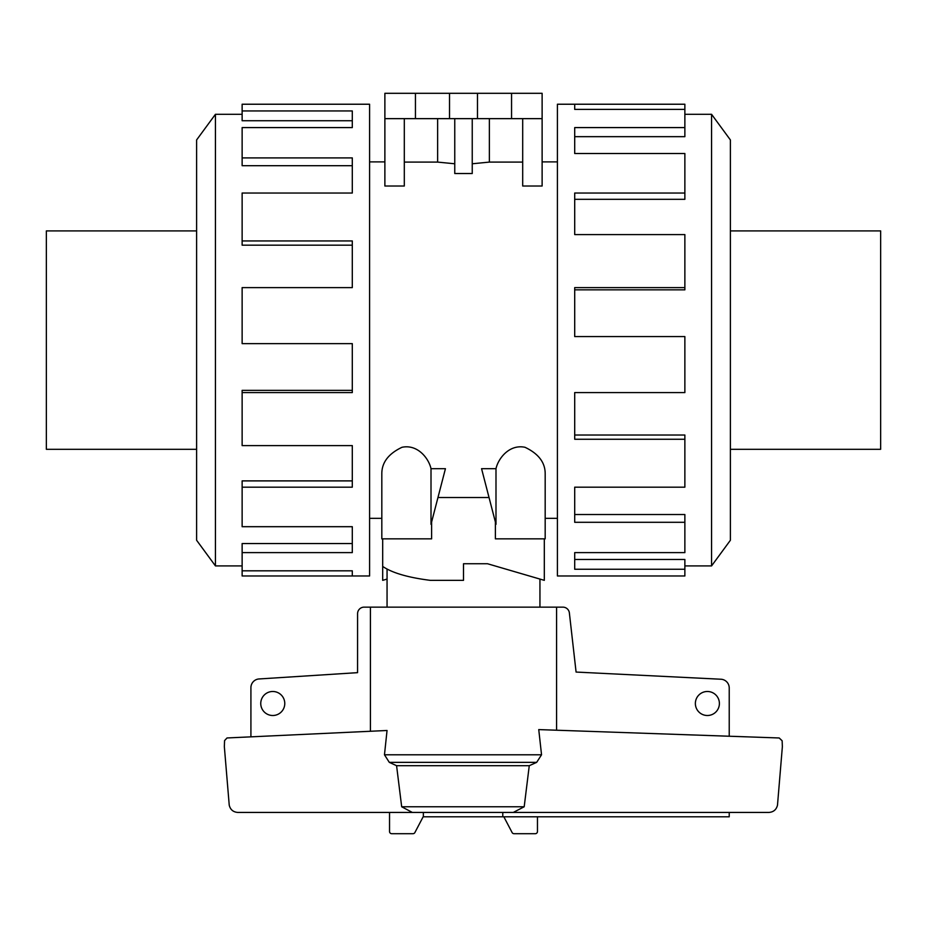 <?xml version="1.0" encoding="UTF-8"?>
<svg xmlns="http://www.w3.org/2000/svg" width="927" height="927" viewBox="0 0 927 927"><rect width="100%" height="100%" fill="white"/><g stroke="black" fill="none" stroke-linecap="round" stroke-linejoin="round"><path stroke-width="1.39" d="M196.617 230.904L46.35 230.904L46.35 449.305L196.617 449.305M242.132 110.95L352.295 110.95L352.295 127.59L352.295 120.73L242.132 120.73L242.132 104.23L369.583 104.23L369.583 575.98L242.132 575.98L242.132 570.823L352.295 570.823L352.295 575.98L352.295 570.823M352.295 127.59L242.132 127.59L242.132 157.903L352.295 157.903L352.295 193.036L242.132 193.036L242.132 240.95L352.295 240.95L352.295 287.613L242.132 287.613L242.132 343.627L352.295 343.627L352.295 392.584L242.132 392.584L242.132 445.609L352.295 445.609L352.295 487.173L242.132 487.173L242.132 526.698L352.295 526.698L352.295 552.619L242.132 552.619L242.132 570.823M242.132 565.91L215.435 565.91L196.617 540.267L196.617 139.931L215.435 114.299L242.132 114.299M215.435 565.91L215.435 114.299M242.132 552.619L242.132 543.546L352.295 543.546L352.295 526.698M242.132 487.173L242.132 480.893L352.295 480.893L352.295 445.609M242.132 392.584L242.132 390.348L352.295 390.348L352.295 343.627M352.295 287.613L352.295 245.18L242.132 245.18L242.132 240.95M352.295 193.036L352.295 165.69L242.132 165.69L242.132 157.903M730.383 230.904L880.65 230.904L880.65 449.305L730.383 449.305M574.705 109.386L574.705 104.23L684.868 104.23L684.868 109.386L574.705 109.386L574.705 104.23L557.417 104.23L557.417 575.98L684.868 575.98L684.868 569.248L574.705 569.248L574.705 552.619L574.705 559.468L684.868 559.468L684.868 569.248M684.868 565.91L711.565 565.91L730.383 540.267L730.383 139.931L711.565 114.299L684.868 114.299M284.774 703.489A12.016 12.016 0 0 1 272.758 715.505A12.016 12.016 0 0 1 260.754 703.489A12.016 12.016 0 0 1 272.758 691.484A12.016 12.016 0 0 1 284.774 703.489M719.398 703.489A12.016 12.016 0 0 1 707.382 715.505A12.016 12.016 0 0 1 695.366 703.489A12.016 12.016 0 0 1 707.382 691.484A12.016 12.016 0 0 1 719.398 703.489M382.689 538.854L382.689 566.432C392.237 572.921 408.112 577.556 430.302 580.348L463.5 580.348L463.5 563.743L487.521 563.743L539.943 579.074L539.943 607.139M387.057 569.085L387.057 579.074L382.689 580.348L382.689 566.432M387.057 607.139L387.057 579.074M495.991 468.691L495.991 524.346L481.565 468.691L495.991 468.691C498.089 458.795 509.108 443.963 525.006 447.289C538.483 453.685 545.203 462.492 545.18 473.709L545.18 538.854L495.389 538.854L495.389 522.005M431.611 522.005L431.611 538.854L381.82 538.854L381.82 473.709C381.797 462.492 388.517 453.685 401.994 447.289C417.892 443.963 428.911 458.795 431.009 468.691L445.435 468.691L431.009 524.346L431.009 468.691M369.583 161.889L384.879 161.889M381.82 538.854L381.82 518.32L369.583 518.32M437.961 497.521L489.039 497.521M557.417 518.32L545.18 518.32M542.121 161.889L557.417 161.889M404.311 118.644L404.311 186.014L384.879 186.014L384.879 118.644L542.121 118.644L542.121 186.014L522.689 186.014L522.689 118.644M522.689 162.098L489.363 162.098L472.237 163.778M472.237 118.644L472.237 173.523L454.763 173.523L454.763 118.644M454.763 163.778L437.637 162.098L404.311 162.098M487.521 563.743L544.311 580.348L544.311 538.854M415.447 118.644L415.447 93.303L384.879 93.303L384.879 118.644M437.637 162.098L437.637 118.644M489.363 118.644L489.363 162.098M415.447 93.303L449.525 93.303L449.525 118.644M449.525 93.303L477.475 93.303L477.475 118.644M477.475 93.303L511.553 93.303L511.553 118.644M511.553 93.303L542.121 93.303L542.121 118.644M537.463 816.803L537.463 831.507A2.178 2.178 0 0 1 535.285 833.697L514.021 833.697A2.178 2.178 0 0 1 512.017 832.365L503.848 816.803M729.225 812.434L729.225 816.803L502.782 816.803L502.782 812.434L423.349 812.434L423.349 816.42L414.983 832.365A2.178 2.178 0 0 1 412.978 833.697L391.715 833.697A2.178 2.178 0 0 1 389.537 831.507L389.537 812.434M513.268 812.434L524.195 806.768L529.259 765.702L536.663 762.353L541.542 754.787L538.749 729.595L779.201 737.973L782.145 740.789L782.365 746.687L777.486 805.215C776.351 809.688 773.477 812.098 768.877 812.434L237.833 812.434C233.233 812.098 230.371 809.688 229.236 805.215L224.346 746.687L224.566 740.615L227.022 737.962L387.046 730.488L384.473 754.787L389.294 762.353L396.582 765.702L401.681 806.768L412.341 812.434M556.582 730.209L556.582 607.139L370.418 607.139L370.418 731.229M524.195 806.768L401.681 806.768M529.259 765.702L396.582 765.702M250.916 736.617L250.916 687.672A8.737 8.737 0 0 1 258.587 678.993L357.567 672.654L357.579 613.686A6.547 6.547 0 0 1 364.126 607.139L370.418 607.139M556.582 607.139L562.874 607.139A6.547 6.547 0 0 1 569.329 612.55L576.084 672.063L721.252 679.248A8.737 8.737 0 0 1 729.225 687.95L729.225 736.131M502.782 816.803L423.152 816.803M574.705 552.619L684.868 552.619L684.868 522.295L574.705 522.295L574.705 487.173L574.705 514.52L684.868 514.52L684.868 522.295M574.705 487.173L684.868 487.173L684.868 439.259L574.705 439.259L574.705 392.584L574.705 435.018L684.868 435.018L684.868 439.259M574.705 392.584L684.868 392.584L684.868 336.571L574.705 336.571L574.705 287.613L684.868 287.613L684.868 289.85L574.705 289.85L574.705 336.571M684.868 287.613L684.868 234.589L574.705 234.589L574.705 193.036L684.868 193.036L684.868 199.317L574.705 199.317L574.705 234.589M684.868 193.036L684.868 153.511L574.705 153.511L574.705 127.59L684.868 127.59L684.868 136.663L574.705 136.663L574.705 153.511M684.868 127.59L684.868 109.386M711.565 114.299L711.565 565.91M541.542 754.787L384.473 754.787M536.663 762.353L389.294 762.353"/></g></svg>
